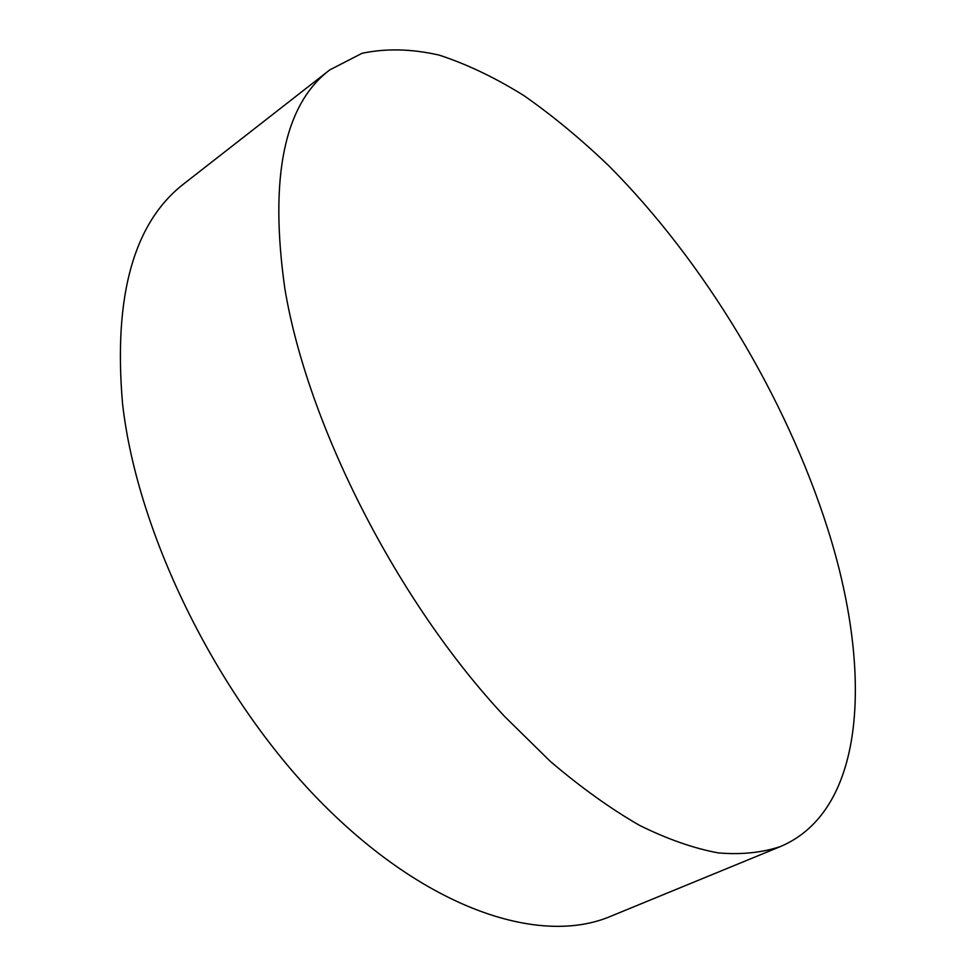 <?xml version="1.0" encoding="UTF-8"?>
<svg xmlns="http://www.w3.org/2000/svg" width="975" height="975" viewBox="0 0 975 975"><rect width="100%" height="100%" fill="white"/><g stroke="black" fill="none" stroke-linecap="round" stroke-linejoin="round"><path stroke-width="1.46" d="M284.798 288.32C269.185 177.182 284.176 104.374 329.782 69.895L362.018 53.308C386.076 48.226 411.803 48.835 439.225 55.124C467.171 64.277 495.507 77.842 524.258 95.83C552.935 115.928 581.1 139.242 608.778 165.774C704.596 262.031 785.753 397.117 827.726 528.913C872.052 668.143 867.555 809.177 780.89 846.373C762.401 852.674 741.548 854.856 718.331 852.906C693.871 848.421 667.595 839.231 639.49 825.35C610.582 808.714 580.856 787.398 550.314 761.39L504.623 716.479C397.227 601.733 307.259 424.564 284.798 288.32M780.89 846.373L610.484 916.378C541.686 945.543 430.341 911.198 324.858 806.093C219.521 701.269 137.231 535.482 122.521 403.357C113.307 295.267 133.989 221.91 184.567 183.263L329.782 69.895"/></g></svg>
